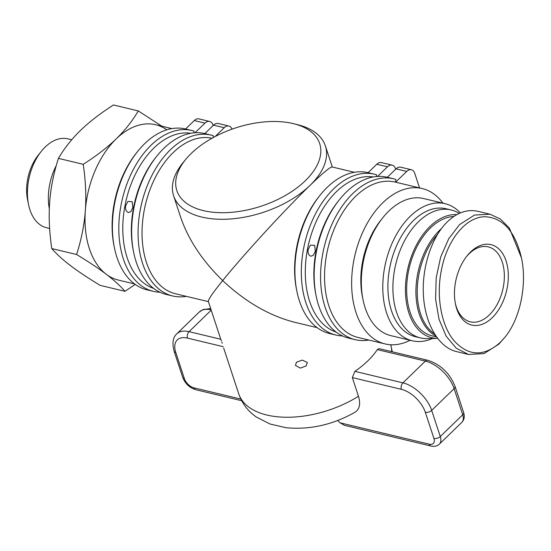 <?xml version="1.0" encoding="UTF-8"?>
<svg xmlns="http://www.w3.org/2000/svg" width="551" height="551" viewBox="0 0 551 551"><rect width="100%" height="100%" fill="white"/><g stroke="black" fill="none" stroke-linecap="round" stroke-linejoin="round"><path stroke-width="0.83" d="M410.144 340.27A79.881 49.983 -76.5 0 1 385.08 343.927A79.881 49.983 -76.5 0 1 356.001 312.486A79.881 49.983 -76.5 0 1 366.016 225.524A79.881 49.983 -76.5 0 1 422.28 188.559A79.881 49.983 -76.5 0 1 442.963 203.174M422.28 188.559L395.184 182.078A79.881 49.983 103.5 0 0 355.712 196.266A79.881 49.983 103.5 0 0 328.913 306.005A79.881 49.983 103.5 0 0 357.992 337.446L385.08 343.927M134.658 283.979L118.451 280.101A79.881 49.983 -76.5 0 1 89.379 248.659A79.881 49.983 -76.5 0 1 99.387 161.691A79.881 49.983 -76.5 0 1 155.651 124.726L171.85 128.603M221.302 340.862L208.34 301.438C208.058 299.716 212.838 292.767 222.687 280.576C245.484 301.969 269.563 315.895 294.923 322.349L317.162 327.666M212.018 138.232A79.881 49.983 103.5 0 0 173.207 152.572A79.881 49.983 103.5 0 0 146.408 262.31A79.881 49.983 103.5 0 0 175.487 293.752L208.409 301.631M153.467 288.256L151.311 287.092L151.993 287.064M132.819 207.507L130.835 211.667L128.28 212.528C125.986 211.343 125.125 209.098 125.69 205.798L127.887 201.439L132.171 201.687L132.819 207.507M335.972 331.943L333.816 330.786L334.498 330.758M315.324 251.201L313.34 255.361L310.785 256.222C308.491 255.037 307.63 252.792 308.195 249.493L310.392 245.133L314.676 245.374L315.324 251.201M221.819 342.006L222.211 343.245M307.368 362.489L306.149 365.905L300.419 368.123L295.453 365.423L296.466 362.207L302.279 360.099L307.368 362.489M185.839 159.26L183.166 162.511A79.881 43.743 -18.2 0 0 173.606 195.784A79.881 43.743 -18.2 0 0 201.811 217.073A79.881 43.743 -18.2 0 0 310.089 185.343A79.881 43.743 -18.2 0 0 325.372 145.884A79.881 43.743 -18.2 0 0 297.933 124.774L293.855 123.748A75.184 41.167 161.8 0 1 305.006 181.024A75.184 41.167 161.8 0 1 203.388 210.62A75.184 41.167 161.8 0 1 185.839 159.26A75.184 41.167 161.8 0 1 293.132 123.576A75.184 41.167 161.8 0 1 293.855 123.748M459.3 213.382L457.302 212.314A65.783 41.16 103.5 0 0 451.076 209.952L446.09 208.753A65.783 41.16 103.5 0 0 399.75 239.196A65.783 41.16 103.5 0 0 391.506 310.812A65.783 41.16 103.5 0 0 415.454 336.709L420.447 337.901A65.783 41.16 103.5 0 0 427.066 338.61L437.522 338.41A62.966 39.397 103.5 0 1 408.876 312.934A62.966 39.397 103.5 0 1 415.268 247.323A62.966 39.397 103.5 0 1 456.855 214.615M451.076 209.952A65.783 41.16 103.5 0 0 404.744 240.388A65.783 41.16 103.5 0 0 396.5 312.011A65.783 41.16 103.5 0 0 420.447 337.901M466.366 256.752A38.529 24.106 -76.5 0 1 469.177 253.708A38.529 24.106 -76.5 0 1 488.22 246.869A38.529 24.106 -76.5 0 1 502.243 262.028A38.529 24.106 -76.5 0 1 489.316 314.965A38.529 24.106 -76.5 0 1 470.278 321.812A38.529 24.106 -76.5 0 1 456.249 306.645A38.529 24.106 -76.5 0 1 455.271 303.098M432.411 338.507A70.48 44.101 -76.5 0 1 412.3 340.787A70.48 44.101 -76.5 0 1 386.644 313.044A70.48 44.101 -76.5 0 1 395.48 236.303A70.48 44.101 -76.5 0 1 445.125 203.691A70.48 44.101 -76.5 0 1 460.36 212.92M412.3 340.787L390.831 335.642A70.48 44.101 -76.5 0 1 365.175 307.899A70.48 44.101 -76.5 0 1 363.04 299.792A70.48 44.101 -76.5 0 1 382.635 217.934A70.48 44.101 -76.5 0 1 423.657 198.553L445.125 203.691M456.71 308.787A41.353 25.876 103.5 0 0 492.195 317.72A41.353 25.876 103.5 0 0 506.066 260.912A41.353 25.876 103.5 0 0 466.952 256.008A41.353 25.876 103.5 0 0 455.457 304.028A41.353 25.876 103.5 0 0 456.71 308.787M521.48 257.937L509.372 228.045L500.37 219.022L490.011 214.208L474.507 215.048L459.596 224.574L448.755 238.7L440.704 257.007L436.178 277.814L435.6 299.214L439.016 319.256L446.117 336.103L456.249 348.204L468.488 354.465L483.985 353.625L498.896 344.099L505.115 337.026L500.301 342.371C484.102 356.759 468.846 356.401 454.527 341.276C441.165 326.075 435.807 295.701 441.661 268.909C447.653 238.783 466.821 216.144 485.7 216.757C503.352 218.1 515.281 231.826 521.48 257.937C527.259 284.846 520.116 318.698 505.115 337.026M490.011 214.208L477.889 211.309C467.358 209.008 457.22 212.466 447.481 221.674C431.426 237.219 421.529 268 423.478 296.314C425.406 324.635 438.968 347.419 456.366 351.566L468.488 354.465M436.392 336.888L432.232 335.89A61.085 38.226 -76.5 0 1 409.999 311.852A61.085 38.226 -76.5 0 1 415.33 250.03A61.085 38.226 -76.5 0 1 453.879 216.44M363.04 299.792L362.42 296.755A65.783 41.16 -76.5 0 1 380.713 220.359L382.635 217.934M354.885 371.36A79.881 43.743 -18.2 0 0 377.318 349.603L378.978 348.611L427.686 360.271A4.697 2.941 103.5 0 0 425.358 361.105L402.926 382.862L354.885 371.36L352.33 377.587L401.348 389.323A23.493 13.052 45.9 0 1 425.31 412.265L433.906 438.41A9.395 5.221 45.9 0 1 429.236 444.175L340.119 422.837L344.368 425.296L430.944 446.021A4.697 2.941 -76.5 0 1 429.236 444.175M337.694 420.516L340.119 422.837M358.467 396.259A79.881 43.743 161.8 0 1 266.898 415.034A79.881 43.743 161.8 0 1 238.693 393.745C242.061 403.442 247.95 411.211 256.353 417.045L269.99 424.008L285.948 427.7C309.745 429.973 332.728 424.842 354.906 412.3C359.589 409.345 360.781 403.993 358.467 396.259L352.33 377.587M393.703 178.82A82.698 51.746 103.5 0 0 352.84 193.511A82.698 51.746 103.5 0 0 320.586 278.606A82.698 51.746 103.5 0 0 355.195 339.671L348.776 338.135A82.698 51.746 -76.5 0 1 316.171 296.066A82.698 51.746 -76.5 0 1 339.161 200.027A82.698 51.746 -76.5 0 1 346.421 191.975A82.698 51.746 -76.5 0 1 387.291 177.284L393.703 178.82A82.698 51.746 103.5 0 1 395.818 179.406L395.625 182.181L406.721 171.416A9.395 5.882 -76.5 0 1 411.37 169.742A9.395 5.882 -76.5 0 1 414.786 173.441L419.545 187.905M355.195 339.671A82.698 51.746 103.5 0 0 368.881 340.05M316.171 296.066L315.799 294.248A79.881 49.983 -76.5 0 1 338.004 201.48L339.161 200.027M387.325 177.291L396.031 168.854L406.721 171.416M411.37 169.742L400.673 167.187A9.395 5.882 103.5 0 0 396.031 168.854M374.46 174.212A82.698 51.746 103.5 0 0 333.589 188.903A82.698 51.746 103.5 0 0 301.335 273.999A82.698 51.746 103.5 0 0 335.945 335.063L329.532 333.527A82.698 51.746 -76.5 0 1 296.92 291.458A82.698 51.746 -76.5 0 1 319.911 195.419A82.698 51.746 -76.5 0 1 327.17 187.368A82.698 51.746 -76.5 0 1 368.04 172.677L374.46 174.212A82.698 51.746 103.5 0 1 376.574 174.798L376.457 176.534M335.945 335.063A82.698 51.746 103.5 0 0 342.522 335.945M373.323 176.954A79.881 49.983 103.5 0 0 336.461 191.652A79.881 49.983 103.5 0 0 305.295 271.815A79.881 49.983 103.5 0 0 336.179 332.108M395.666 169.212L395.542 168.833A9.395 5.882 -76.5 0 0 392.119 165.135L381.423 162.579A9.395 5.882 103.5 0 0 376.781 164.246L387.477 166.808A9.395 5.882 -76.5 0 1 392.119 165.135M377.531 176.451L387.477 166.808M296.92 291.458L296.548 289.64A79.881 49.983 -76.5 0 1 318.76 196.872L319.911 195.419M153.44 291.376L147.027 289.84A82.698 51.746 -76.5 0 1 114.415 247.764L114.043 245.946A79.881 49.983 -76.5 0 1 136.255 153.178L137.406 151.725A82.698 51.746 -76.5 0 1 144.665 143.673A82.698 51.746 -76.5 0 1 185.535 128.982L191.955 130.518A82.698 51.746 103.5 0 0 151.084 145.209A82.698 51.746 103.5 0 0 118.83 230.304A82.698 51.746 103.5 0 0 153.44 291.376A82.698 51.746 103.5 0 0 160.017 292.25M114.415 247.764A82.698 51.746 -76.5 0 1 137.406 151.725M185.577 128.996L194.276 120.552L204.972 123.114A9.395 5.882 -76.5 0 1 209.614 121.447A9.395 5.882 -76.5 0 1 213.037 125.146L213.161 125.518M209.614 121.447L198.918 118.885A9.395 5.882 103.5 0 0 194.276 120.552M191.955 130.518A82.698 51.746 103.5 0 1 194.069 131.104L193.952 132.839M190.818 133.266A79.881 49.983 103.5 0 0 153.956 147.964A79.881 49.983 103.5 0 0 122.79 228.121A79.881 49.983 103.5 0 0 153.674 288.414M195.026 132.757L204.972 123.114M172.69 295.983L166.278 294.448A82.698 51.746 -76.5 0 1 133.666 252.379L133.294 250.553A79.881 49.983 -76.5 0 1 155.499 157.786L156.656 156.332A82.698 51.746 -76.5 0 1 163.916 148.281A82.698 51.746 -76.5 0 1 204.786 133.59L211.198 135.126A82.698 51.746 103.5 0 0 170.335 149.817A82.698 51.746 103.5 0 0 138.081 234.919A82.698 51.746 103.5 0 0 172.69 295.983A82.698 51.746 103.5 0 0 186.376 296.355M133.666 252.379A82.698 51.746 -76.5 0 1 156.656 156.332M204.827 133.604L213.526 125.16L224.223 127.722A9.395 5.882 -76.5 0 1 228.865 126.055A9.395 5.882 -76.5 0 1 232.054 129.141M228.865 126.055L218.168 123.493A9.395 5.882 103.5 0 0 213.526 125.16M211.198 135.126A82.698 51.746 103.5 0 1 213.313 135.711L213.189 137.578M354.355 172.298L332.122 166.974C330.207 166.87 322.865 172.993 310.089 185.343C285.046 209.511 243.39 254.906 222.687 280.576C202.32 260.761 188.297 239.616 180.625 217.122L173.606 195.784M368.082 172.683L376.781 164.246M215.124 136.545L224.223 127.722M49.321 208.746A45.712 28.604 -76.5 0 1 56.257 165.624M49.638 228.486L46.566 227.749A45.712 28.604 -76.5 0 1 29.926 209.759A45.712 28.604 -76.5 0 1 28.535 204.497A45.712 28.604 -76.5 0 1 41.249 151.415A45.712 28.604 -76.5 0 1 67.849 138.845L71.713 139.768M41.249 151.415L38.171 155.292A38.191 23.9 103.5 0 0 27.55 199.648L28.535 204.497M135.25 284.412L124.987 291.314C120.166 285.769 113.899 280.073 106.205 274.212C98.471 268.344 88.601 261.773 76.589 254.514C81.341 239.685 84.248 225.083 85.322 210.716A79.881 49.983 103.5 0 0 106.205 274.212M85.322 210.716C86.369 196.335 85.674 180.866 83.235 164.322C96.404 155.892 107.383 147.42 116.178 138.914A79.881 49.983 103.5 0 0 85.322 210.716M166.815 129.822A79.881 49.983 103.5 0 0 116.178 138.914C124.932 130.401 132.309 121.068 138.287 110.923L161.911 126.227M76.589 254.514L51.766 248.57C56.65 254.163 62.91 259.865 70.556 265.678C78.194 271.485 88.07 278.048 100.172 285.37L124.987 291.314M83.235 164.322L58.42 158.378C53.64 173.338 50.726 187.939 49.68 202.176C48.626 216.419 49.321 231.881 51.766 248.57M138.287 110.923L113.465 104.979C100.199 113.485 89.221 121.95 80.529 130.38C71.837 138.811 64.467 148.143 58.42 158.378M441.365 228.651A61.085 38.226 103.5 0 0 419.263 314.07A61.085 38.226 103.5 0 0 435.717 335.91M434.319 333.734A60.142 37.633 -76.5 0 1 420.537 313.691A60.142 37.633 -76.5 0 1 437.308 234.671M498.896 344.099L500.301 342.371M377.318 349.603L425.358 361.105A28.191 15.662 45.9 0 1 454.114 388.634L462.716 414.779A14.099 7.831 45.9 0 1 461.834 422.335C464.266 419.848 464.858 416.556 463.611 412.458A4.697 2.576 161.8 0 1 462.716 414.779L440.277 436.544L431.681 410.399L454.114 388.634A4.697 2.576 161.8 0 0 455.016 386.313C449.678 373.117 440.566 364.431 427.686 360.271M430.944 446.021C434.346 446.792 437.163 446.152 439.395 444.099A14.099 7.831 -134.1 0 0 440.277 436.544A4.697 2.576 161.8 0 1 433.906 438.41M425.31 412.265A4.697 2.576 161.8 0 0 431.681 410.399A28.191 15.662 -134.1 0 0 402.926 382.862A4.697 2.941 103.5 0 0 401.348 389.323M220.779 339.258L189.055 331.661L211.212 310.165M175.797 352.523A23.493 13.052 45.9 0 1 187.478 338.114A4.697 2.941 -76.5 0 1 189.055 331.661A28.191 15.662 -134.1 0 0 176.795 333.837C172.897 337.315 172.008 343.128 174.137 351.276L182.732 377.421A4.697 2.576 161.8 0 0 184.392 378.675L175.797 352.523A4.697 2.576 161.8 0 1 174.137 351.276M187.478 338.114L223.238 346.675M240.842 399.069L193.973 387.849A4.697 2.941 103.5 0 0 195.688 389.702C189.523 387.752 185.205 383.661 182.732 377.421M193.973 387.849A9.395 5.221 45.9 0 1 184.392 378.675M176.795 333.837L199.228 312.073A28.191 15.662 45.9 0 1 211.095 309.807M390.735 344.747A79.881 43.743 161.8 0 1 391.678 351.648M223.658 348.018L238.693 393.745M455.016 386.313L463.611 412.458M439.395 444.099L461.834 422.335M195.688 389.702L241.669 400.708M199.228 312.073L203.14 309.531L210.675 308.539M390.749 344.754L392.271 351.793M332.322 167.022L325.372 145.884"/></g></svg>
